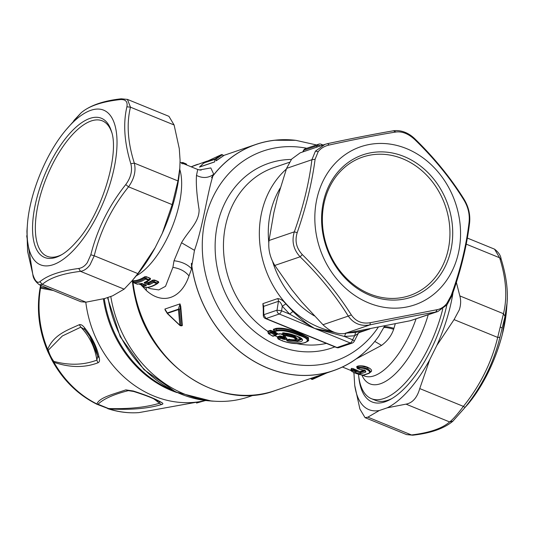 <?xml version="1.0" encoding="UTF-8"?>
<svg xmlns="http://www.w3.org/2000/svg" width="534" height="534" viewBox="0 0 534 534"><rect width="100%" height="100%" fill="white"/><g stroke="black" fill="none" stroke-linecap="round" stroke-linejoin="round"><path stroke-width="0.8" d="M339.964 171.861A73.131 62.618 -108.8 0 1 430.164 179.07A73.131 62.618 -108.8 0 1 432.346 280.791A73.131 62.618 -108.8 0 1 342.147 273.582A73.131 62.618 -108.8 0 1 339.964 171.861M379.354 410.506L367.859 417.161L365.076 417.668L359.889 409.017L354.716 385.328A93.583 38.755 -67.8 0 0 379.354 410.506L387.223 407.822L406.007 404.138L449.648 421.94L452.932 421.119L465.034 407.429C482.035 386.256 493.676 362.86 499.944 337.241L505.031 316.375L507.073 302.811L507.3 298.092M467.751 404.425C483.484 385.114 494.998 361.825 502.287 334.558L506.592 309.206A83.531 34.597 -67.8 0 1 502.307 334.404A83.531 34.597 -67.8 0 1 467.751 404.425L452.645 421.399C443.754 428.675 430.444 433.274 412.715 435.197L411.494 434.963C429.516 432.787 442.239 428.448 449.641 421.94M449.648 421.94C452.932 419.424 457.511 414.237 463.392 406.381C480.133 385.555 491.567 362.566 497.695 337.415L499.944 337.241M456.356 282.339L459.834 295.909C461.082 300.342 460.882 305.027 459.247 309.967L454.054 319.612L497.695 337.415L503.469 313.712L505.031 316.375M453.032 292.418A93.583 38.755 112.2 0 1 449.528 309.433A93.583 38.755 112.2 0 1 436.799 345.498L429.723 359.722L419.751 388.578L463.392 406.381L465.034 407.429M365.076 417.668L406.581 434.596L411.494 434.963L367.859 417.161M459.834 295.909L503.469 313.712C507.494 297.224 506.212 278.581 499.617 257.768L501.112 259.444M466.195 244.131L499.617 257.768L494.551 249.164C498.476 252.175 500.652 255.406 501.079 258.856C506.152 275.337 508.148 289.989 507.073 302.811L506.592 309.206M436.799 345.498L454.054 319.612M406.007 404.138C412.522 402.936 417.101 397.75 419.751 388.578M354.716 385.328L353.915 372.545A93.583 38.755 -67.8 0 0 353.922 373.787M387.223 407.822A93.583 38.755 -67.8 0 0 429.723 359.722M358.728 376.403A85.266 35.311 -67.8 0 0 390.488 399.379A85.266 35.311 -67.8 0 0 445.503 310.641A85.266 35.311 -67.8 0 0 446.851 304.981M442.766 308.912A82.49 34.163 112.2 0 1 429.016 346.753A82.49 34.163 112.2 0 1 371.384 398.671L375.469 400.34A82.49 34.163 -67.8 0 0 391.903 398.564M371.384 398.671A82.49 34.163 112.2 0 1 358.481 374.241M356.218 358.901L381.556 345.391C387.464 341.026 391.495 335.652 393.645 329.284L395.247 323.878M351.499 368.353L353.281 368.674L351.499 368.353L351.012 369.374M365.243 370.796L360.19 372.825L356.311 371.404L357.133 370.636L359.903 371.637L353.281 368.674M370.209 372.285C375.956 369.568 362.119 363.587 356.739 366.564M199.329 169.992L210.817 167.93L213.733 174.291L211.544 177.709L212.879 176.026C207.285 193.395 203.22 225.602 194.476 250.339L191.813 265.832A119.509 102.334 71.2 0 0 193.348 274.449A119.509 102.334 71.2 0 0 350.745 362.452C361.638 355.764 370.943 347.073 378.659 336.373L384.614 326.04M374.788 341.413L381.556 345.391M351.726 368.674L350.992 369.234L351.112 370.175L351.726 368.674M361.698 369.561L360.931 369.808C364.722 369.875 366.291 370.663 365.636 372.158L364.876 370.336L360.116 371.958L360.837 373.8C357.78 373.566 355.898 372.886 355.19 371.764L356.325 371.384L353.021 369.735L353.061 368.941L356.799 370.709M370.77 371.697L366.611 367.012L356.959 366.885L357.226 367.686L366.351 368.22L370.249 372.438M295.082 140.242A119.576 102.388 71.2 0 0 256.013 144.4A119.576 102.388 71.2 0 0 211.544 177.709M199.549 166.988L214.681 161.862L214.928 159.139A1.041 0.888 -108.8 0 1 215.182 158.892L216.15 158.978L203.901 162.903A1.041 0.888 71.2 0 1 204.148 162.656L204.409 162.99L203.901 162.903L204.409 162.99L204.148 162.656L221.396 154.666L223.552 155.501L222.331 154.74L216.15 158.978L215.983 160.701L223.779 155.574L216.31 160.727M141.009 284.856L146.329 290.483C162.863 305.501 181.406 298.413 188.989 275.931L191.619 268.802L191.399 263.282A119.576 102.388 71.2 0 0 193.288 274.463A119.576 102.388 71.2 0 0 333.269 370.729A119.576 102.388 71.2 0 0 366.724 350.13M180.866 325.279L182.001 325.52L181.293 325.767L182.001 325.52L180.031 304.013L178.349 309.199L167.316 312.964A1.041 0.888 71.2 0 0 167.416 313.351L180.158 325.52L179.831 325.179L180.866 325.279L180.158 325.52L180.866 325.279L179.397 309.74A1.041 0.547 176.7 0 1 178.443 309.587L178.443 309.587A1.041 0.888 -108.8 0 1 178.349 309.199L179.397 309.74L180.766 306.509L180.005 303.893L164.913 309.046L165.633 310.808M180.766 306.509L182.348 325.553L181.4 325.873M351.118 370.195L351.112 370.175C350.191 370.436 351.766 371.49 355.844 373.346C362.713 375.762 364.695 375.008 364.181 375.015L369.134 373.326L370.783 371.677M355.19 371.764L352.34 370.543A1.041 0.434 112.2 0 0 353.021 369.735L351.659 369.588L352.34 370.543C349.002 371.083 360.343 375.622 363.701 374.968L368.5 373.326C373.039 371.29 362.412 366.504 357.867 368.66L357.867 368.66A1.041 0.808 71 0 1 357.226 367.686L357.5 368.206M213.733 174.291C208.38 178.129 202.64 178.496 196.499 175.412C195.911 183.709 196.779 195.104 199.102 209.595C199.289 222.278 188.582 230.441 181.52 242.756L174.031 260.739L172.889 267.38L165.52 286.324L158.798 289.915L150.341 288.66M180.078 162.289L197.727 169.492L196.499 175.412M212.879 176.026A119.509 102.334 -108.8 0 1 274.897 140.262L295.749 140.315L316.475 144.954M256.013 144.4L223.479 155.534M199.823 166.795L203.901 162.903M310.448 378.499L311.669 379.26L312.297 378.893L311.262 378.252L310.508 378.499M167.316 312.964L164.939 309.166L165.166 310.054M182.001 325.52L182.348 325.553M191.399 263.282L191.813 265.832M110.778 296.443A116.979 100.165 71.2 0 0 111.933 302.618A116.979 100.165 71.2 0 0 248.877 396.789L253.944 395.06M364.702 374.661L363.701 374.968M365.236 370.716L365.269 370.836C365.603 370.536 361.158 369.334 361.304 369.888L357.66 368.68A1.041 0.434 -67.8 0 0 357.867 368.66L360.931 369.808M369.455 373.039L368.5 373.326M191.619 268.802C187.567 264.39 181.707 261.7 174.031 260.739M278.261 338.916A1.041 0.414 -64.7 0 0 278.388 339.123A1.041 1.041 0 0 1 277.86 338.556L277.6 337.401L280.303 336.48L280.257 337.475A1.041 0.888 71.2 0 0 280.871 338.329A1.041 0.414 115.3 0 0 281.491 337.628L284.482 338.756L284.529 337.862L280.303 336.48A0.694 0.594 71.2 0 0 279.903 335.913L281.945 336.293L281.491 337.628L280.257 337.475L277.94 338.262L278.254 338.736L277.206 336.834L277.747 337.949M289.401 162.303L273.902 167.589A91.848 78.645 71.2 0 0 225.722 267.494A91.848 78.645 71.2 0 0 267.661 331.254L268.128 332.589M144.767 282.613L149.246 280.263A1.041 0.821 -122.1 0 0 149.427 280.096L149.059 279.629L149.427 280.096L150.281 279.202L150.121 278.521L146.356 276.699L144.721 276.752L144.861 278.234L146.076 278.414L146.196 276.919L144.961 277.033C140.736 279.763 136.824 281.098 133.24 281.031L133.447 281.104M150.568 279.135L150.281 278.301L150.568 279.135L150.061 279.456M145.261 287.452A1.041 0.434 -67.8 0 0 145.321 287.492A1.041 1.041 0 0 0 145.715 287.566C149.387 287.526 153.285 286.197 157.43 283.601L157.43 283.601A1.041 0.821 -122.1 0 0 157.603 283.434L157.236 282.967L157.603 283.434L158.458 282.539L158.298 281.852L154.373 280.257L153.138 280.363L153.038 281.572L154.253 281.752L154.54 280.036L152.898 280.083L148.532 282.459L146.703 281.712M158.752 282.473L158.458 281.638L158.752 282.473L158.244 282.793M142.972 283.995L141.216 284.075L141.623 284.442M323.264 374.147L312.297 378.893L312.597 379.34L326.708 372.972M221.697 155.107L221.396 154.666L215.182 158.892L204.148 162.656M281.945 336.293L284.288 337.221M283.521 335.752L282.973 334.865M273.902 330.372L273.348 329.304L275.978 328.41C282.286 327.496 290.389 329.178 300.288 333.45L308.532 337.668L308.352 340.745M272.34 330.906L270.391 330.319A0.694 0.594 71.2 0 1 270.711 330.84L271.886 331.34L272.34 330.906L276.732 333.57L277.199 334.558L276.519 334.678L277.199 334.558L276.519 334.678L276.298 334.024L276.732 333.57M287.259 327.429L312.437 337.702M334.952 332.515L314.78 328.503L279.255 314.012A3.464 2.97 71.2 0 1 277.019 310.194L278.448 301.309A3.464 2.97 71.2 0 0 277.647 298.606C280.49 298.786 283.22 300.555 285.844 303.906L282.299 306.242C281.158 303.092 279.876 301.45 278.448 301.309L263.683 306.349L263.235 307.21L263.315 315.367A3.464 1.302 -0.6 0 1 263.769 314.72L263.683 306.349L262.882 303.646L263.249 308.625M285.844 303.906L292.926 311.482L289.662 314.099L281.565 310.801L282.299 306.242L289.662 314.099L314.78 328.503C307.517 324.358 300.235 318.685 292.926 311.482M347.627 333.016L355.597 332.362L354.683 335.766L357.853 333.697M359.609 332.115L359.709 332.081C360.964 331.614 359.589 331.707 355.597 332.362M270.391 330.319L267.661 331.254L267.914 331.801L267.581 331.28M275.691 334.618L271.853 332.302L270.665 332.161L268.342 332.956L268.615 333.41L267.914 331.801L268.262 333.236A1.041 1.041 0 0 0 268.675 333.75A1.041 0.367 -57.4 0 0 268.849 333.757L272.714 336.086L275.03 335.292L271.172 332.962A1.041 0.367 122.6 0 0 271.853 332.302L271.886 331.34L276.298 334.024L276.519 334.678L276.298 334.024L275.03 335.292A1.041 0.888 -108.8 0 0 275.711 335.372L275.711 335.372A1.041 1.041 0 0 0 276.105 335.125L276.752 334.511M133.24 281.031L133.627 282.072A1.041 0.934 89.8 0 0 134.234 282.953A1.041 0.434 -67.8 0 1 134.161 282.94A1.041 0.434 -67.8 0 1 134.074 282.866M150.281 279.202L150.121 278.521L149.059 279.629A1.041 0.434 112.2 0 1 148.552 280.297L144.16 282.606L145.148 282.579A1.041 0.434 112.2 0 1 144.567 283.287L144.16 282.606M146.363 281.885L148.752 282.746L153.138 280.363L152.898 280.083M158.458 282.539L158.298 281.852L157.236 282.967A1.041 0.434 112.2 0 1 156.736 283.634L153.752 282.419L149.36 284.729L147.691 284.562A1.041 0.434 112.2 0 0 148.272 283.854L149.36 284.729M143.573 284.242L141.216 284.075M141.423 284.368L141.804 285.41A1.041 0.934 89.8 0 0 142.411 286.291A1.041 0.434 -67.8 0 1 142.338 286.277A1.041 0.434 -67.8 0 1 142.251 286.204M167.416 313.351L178.443 309.587L179.831 325.179M186.413 164.879L186.179 164.238L186.546 164.706M181.46 162.857L183.195 163.024A1.041 0.434 -67.8 0 0 183.028 162.623A1.041 0.434 -67.8 0 0 182.955 162.61A1.041 0.934 -90.2 0 0 182.635 162.543L182.635 162.543A1.041 0.934 -90.2 0 0 181.981 162.843L181.607 163.578M283.627 335.752L282.967 334.865M273.548 329.999L273.348 329.304M299.561 334.658C290.142 330.7 282.453 329.204 276.492 330.172L274.102 330.987L274.376 331.44L273.675 329.832L276.305 328.937C282.433 328.083 290.296 329.745 299.894 333.924L307.27 337.508L308.759 340.265L308.025 341.139L306.703 338.276L299.561 334.658L298.967 335.372C318.117 341.119 300.782 347.04 282.666 340.932L278.548 339.123L280.871 338.329L285.136 339.631L287.052 338.977A1.041 0.888 71.2 0 1 286.418 338.189M263.315 315.367A3.464 3.464 0 0 0 265.471 318.544L308.485 336.093M345.785 333.049L344.517 336.48L314.78 328.503L350.297 342.995A3.464 1.435 -67.8 0 0 352.614 339.778L344.517 336.48L354.683 335.766L352.614 339.778A3.464 0.774 27.3 0 1 354.162 341.38L358.194 333.55L359.475 332.148M149.059 279.629L146.076 278.414A1.041 0.434 112.2 0 1 145.575 279.082L144.861 278.234C140.816 280.757 137.071 282.039 133.627 282.072M157.236 282.967L154.253 281.752A1.041 0.434 112.2 0 1 153.752 282.419L153.038 281.572L148.692 283.854L148.532 282.459L148.272 283.854L145.375 282.353M145.695 285.056A1.041 0.434 -67.8 0 0 145.802 285.156A1.041 0.434 -67.8 0 0 145.949 285.156L146.376 285.75L145.735 284.869L141.804 285.41M283.047 339.324L284.101 337.281A0.694 0.594 71.2 0 1 284.529 337.862L285.183 337.635M283.788 335.285L283.36 335.432L283.701 336.3A1.041 0.888 71.2 0 0 284.308 337.154L283.701 336.3L284.308 337.154L286.491 338.149L287.052 338.977M265.471 318.544A3.464 1.435 -67.8 0 0 265.999 318.538L263.769 314.72L277.019 310.194L281.565 310.801A3.464 1.435 -67.8 0 1 279.255 314.012L265.999 318.538L337.047 347.521A3.464 2.97 71.2 0 0 338.95 347.594L352.2 343.075A3.464 3.464 0 0 0 354.162 341.38M308.445 336.073L336.52 347.527A3.464 1.435 -67.8 0 0 337.047 347.521L350.297 342.995L352.2 343.075M142.578 283.794A1.041 0.434 -67.8 0 0 142.678 283.881L142.678 283.881A1.041 0.434 -67.8 0 0 142.825 283.881L141.17 283.627L142.117 283.394L137.218 284.168L134.234 282.953C137.712 282.933 141.49 281.638 145.575 279.082L148.552 280.297A1.041 0.821 -122.1 0 0 149.246 280.263A1.041 1.041 0 0 0 149.447 280.096L150.341 279.149M145.829 284.969L141.67 283.667L137.218 284.168A1.041 0.434 -67.8 0 1 137.145 284.155A1.041 1.041 0 0 0 137.538 284.228M146.376 285.75L142.411 286.291L145.395 287.506C148.859 287.479 152.637 286.191 156.736 283.634A1.041 0.821 -122.1 0 0 157.43 283.601A1.041 1.041 0 0 0 157.63 283.434L158.518 282.486M323.057 145.021L321.161 144.253A3.464 1.435 112.2 0 1 321.715 145.482M286.297 338.135L284.482 338.756A1.041 0.888 71.2 0 0 285.136 339.631M286.177 337.755L286.491 338.149L286.177 337.755M284.989 335.893A1.041 0.888 71.2 0 0 285.597 336.714L284.742 335.445L279.696 333.703A1.041 0.888 71.2 0 0 280.377 333.777L279.155 334.197A1.041 0.888 71.2 0 1 278.474 334.117L279.696 333.703M281.525 333.777L281.798 334.144L281.525 333.777M278.214 333.97A1.041 0.387 -60.3 0 0 278.301 334.117A1.041 0.387 -60.3 0 0 278.474 334.117L274.609 331.788L276.999 330.973C282.686 330.099 290.009 331.567 298.967 335.372M276.519 334.678L276.071 335.118A1.041 0.888 -108.8 0 1 275.711 335.372L273.395 336.16A1.041 0.888 -108.8 0 1 272.714 336.086L272.447 335.719L272.714 336.086M289.408 339.17L288.487 339.404L290.062 339.497C295.943 340.271 296.991 339.551 293.206 337.334L286.091 335.759L282.72 334.017L282.479 332.996C286.698 332.956 291.424 334.017 296.644 336.16C308.826 340.231 300.268 344.283 287.385 340.972L286.484 340.091A1.041 0.888 71.2 0 0 287.052 340.111L289.048 339.424M171.147 389.74A107.447 92.002 -108.8 0 1 132.031 360.43A107.447 92.002 -108.8 0 1 104.257 298.639M127.299 99.351L168.924 116.332L174.111 124.983L179.284 148.672L180.078 160.213L179.824 168.11L177.962 180.926L134.321 163.13C136.163 170.887 134.234 178.783 128.547 186.827L125.737 184.59C108.856 205.877 97.215 229.28 90.827 254.778L94.244 255.799C100.372 230.641 111.806 207.653 128.547 186.827L172.182 204.629L177.962 180.926M179.824 168.11L179.744 169.191A93.583 38.755 112.2 0 1 162.216 233.492L155.14 247.709A93.583 38.755 112.2 0 1 136.23 275.871L132.112 280.757L137.879 273.602L94.244 255.799L90.086 264.724C87.402 268.502 84.205 270.711 80.494 271.352L78.725 268.475C60.429 270.905 47.493 275.324 39.903 281.725C37.34 283.481 34.997 281.091 32.888 274.556L27.608 251.441L26.927 231.195L27.401 224.794C29.45 193.889 46.091 153.098 66.249 129.575A83.531 34.597 112.2 0 1 66.89 128.814A83.531 34.597 112.2 0 1 116.726 135.416A83.531 34.597 112.2 0 1 77.243 246.147A83.531 34.597 112.2 0 1 27.401 224.794M26.7 235.808L32.921 275.143C33.362 278.621 35.538 281.852 39.443 284.836L80.948 301.763L85.987 302.177L104.771 298.499L112.641 295.809L124.135 289.154L80.494 271.352C62.471 273.535 49.749 277.874 42.346 284.375L39.383 284.809M320.647 145.842A3.464 1.789 -161 0 0 317.116 145.735L303.859 150.254A3.464 2.97 -108.8 0 1 305.481 148.706A3.464 3.464 0 0 0 303.519 150.401L302.711 151.97M316.595 147.23L317.116 145.735A3.464 2.97 -108.8 0 1 318.731 144.18L305.481 148.706M284.048 332.782L283.367 333.336L283.38 332.842L282.479 332.996M286.091 335.759L286.718 335.065L283.367 333.336L282.72 334.017M289.034 339.43L290.022 339.537C294.06 340.211 296.216 340.065 296.503 339.103L293.8 336.627L287.392 335.285L287.519 334.357L286.851 334.231L286.718 335.065L287.799 336.18M287.412 339.858L287.779 340.191L287.385 340.972M283.067 333.016L282.907 333.123C282.059 332.475 292.398 334.07 296.49 336.166L301.737 339.264L297.638 341.166L287.779 340.191L288.467 339.564M132.112 280.757L124.135 289.154M155.14 247.709L137.879 273.602M162.216 233.492L172.182 204.629M290.89 334.257L287.272 333.763L286.851 334.231L284.669 333.109M293.206 337.334L294.134 335.893L287.519 334.357A0.694 0.441 90.4 0 0 287.272 333.763L286.297 333.276M294.488 335.399L294.134 335.893L297.071 338.429L296.503 339.103M288.567 339.591L297.291 340.585L301.603 339.057M73.805 120.604L81.061 112.881C88.744 106.119 101.68 101.7 119.89 99.624C125.497 99.117 127.84 101.507 126.905 106.793C123.007 123.494 124.309 142.471 130.823 163.731C132.592 170.64 130.897 177.595 125.737 184.59M81.355 112.601C90.246 105.325 103.556 100.726 121.278 98.803L119.89 99.624M121.278 98.803L127.419 99.404L130.47 107.18L126.905 106.793M32.921 275.143L32.888 274.556M85.987 302.177L42.346 284.375L39.903 281.725M174.111 124.983L130.47 107.18C126.451 123.668 127.733 142.318 134.321 163.13L130.823 163.731M294.528 335.419L296.844 338.696M294.421 339.958L301.022 338.516M176.894 392.55A107.447 92.002 -108.8 0 1 103.402 298.873M66.249 129.575L81.061 112.881M78.725 268.475C82.102 267.928 84.959 265.992 87.296 262.661L90.827 254.778M51.678 359.616L53.947 362.299C69.914 367.726 84.572 367.899 97.916 362.813C99.404 362.232 99.845 360.637 99.251 358.034C97.081 347.254 92.148 337.114 84.439 327.609C82.616 325.259 80.921 324.285 79.346 324.692C66.65 330.426 53.64 334.918 47.646 349.363L48.107 352.28C38.849 330.906 36.232 309.153 40.257 287.012L40.544 288.193L53.327 290.496M196.545 403.05L205.343 400.567M159.586 401.982L159.339 403.29C145.669 407.402 128.734 409.144 108.535 408.53L109.096 408.937C130.476 410.105 147.998 408.623 161.675 404.498C163.217 404.064 163.27 403.45 161.842 402.656C156.148 399.165 146.616 395.28 133.246 390.988L125.837 389.88C113.195 394.259 99.217 397.53 96.934 403.978A98.797 84.599 -108.8 0 1 53.947 362.299L53.767 361.344C69.166 365.543 83.538 365.136 96.868 360.13L97.749 356.171L89.759 336.233L84.813 329.605L80.814 327.162L62.378 335.959L48.32 350.157C49.395 354.062 51.211 357.793 53.767 361.344M111.706 132.345A73.131 30.284 -67.8 0 0 70.174 137.198A73.131 30.284 -67.8 0 0 35.578 221.577A73.131 30.284 -67.8 0 0 61.831 254.611M205.557 400.587L138.94 412.608A98.797 84.599 -108.8 0 1 109.096 408.937L97.014 404.298L98.016 404.238C103.556 398.878 113.669 394.346 128.347 390.648L125.837 389.88M97.041 404.311L97.014 404.298C77.784 394.746 62.705 379.901 51.758 359.776L48.107 352.28M79.346 324.692L80.814 327.162A52.072 44.589 -108.8 0 1 96.868 360.13L97.916 362.813M41.091 285.51L40.544 288.193A98.797 84.599 -108.8 0 0 47.646 349.363L48.32 350.157M84.439 327.609L84.719 329.505M99.251 358.034L97.749 356.171A50.45 43.201 -108.8 0 0 89.498 335.853M130.803 390.708A52.072 44.589 -108.8 0 0 128.347 390.648L133.613 391.462C145.395 395.193 153.398 398.311 157.637 400.82L161.842 402.656M134.054 391.369L133.246 390.988M153.739 398.831A52.072 44.589 -108.8 0 1 159.339 403.29L161.675 404.498M41.005 287.192L49.388 288.894M322.977 324.732L348.288 316.088C335.305 295.275 319.252 275.504 300.115 256.794C293.433 249.538 291.497 241.228 294.314 231.856C303.252 206.765 309.113 182.728 311.896 159.739L315.454 151.115L324.966 144.374L300.201 152.824L291.644 159.092L286.584 168.377L277.493 197.727L273.869 212.599L269.002 240.5C268.061 249.224 269.997 257.535 274.803 265.431L291.811 289.688L301.743 301.917L322.977 324.732C330.139 331.567 337.341 334.504 344.59 333.55L410.346 320.72L435.657 312.083L437.279 309.647L370.362 322.696C362.246 324.091 355.904 321.501 351.339 314.933C337.955 293.887 321.615 273.775 302.317 254.591C296.377 248.23 294.675 240.914 297.204 232.644C306.089 207.058 312.05 182.595 315.1 159.245L318.177 151.709C320.7 148.372 324.312 146.156 329.017 145.061C354.356 139.474 376.664 135.122 395.934 132.011C402.289 131.217 408.63 133.807 414.958 139.768C434.496 158.711 450.836 178.83 463.979 200.117C468.158 207.079 469.86 214.394 469.092 222.064L469.566 223.092C466.743 246.354 460.829 270.631 451.817 295.923L446.998 304.801L437.88 311.509L435.657 312.083C416.807 315.307 394.893 319.586 369.902 324.906C360.784 326.508 353.575 323.571 348.288 316.088L351.339 314.933M108.535 408.53L98.016 404.238M437.88 311.509L410.346 320.72M327.769 143.599L324.966 144.374L327.769 143.599C352.794 138.273 374.755 133.987 393.651 130.75C403.497 129.602 411.113 135.022 415.372 139.327C434.676 158.218 450.903 178.182 464.039 199.235L463.979 200.117M393.651 130.75L393.458 130.797C374.621 134.021 352.7 138.299 327.702 143.619L329.017 145.061M393.458 130.797L395.934 132.011M269.002 240.5L294.314 231.856L297.204 232.644M286.584 168.377L311.896 159.739L315.1 159.245M274.803 265.431L300.115 256.794L302.317 254.591M344.59 333.55L369.902 324.906L370.362 322.696M451.47 295.963L451.197 295.456C460.401 270.004 466.369 245.54 469.092 222.064M437.279 309.647C440.917 308.912 444.108 306.843 446.851 303.425L451.197 295.456M500.485 327.095L502.247 328.11M428.215 314.806A69.32 28.709 112.2 0 1 418.382 340.238A69.32 28.709 112.2 0 1 361.845 375.008M416.013 318.972A64.12 26.553 112.2 0 1 409.124 335.599A64.12 26.553 112.2 0 1 364.321 375.949L362.079 375.035M359.903 371.637L364.649 370.015M384.293 326.721C386.062 326.468 389.293 327.008 393.979 328.33M383.873 327.602C385.608 327.289 388.865 327.849 393.645 329.284M355.043 371.644A1.041 0.434 -67.8 0 0 355.717 370.836L356.225 369.875M197.727 164.292A119.576 102.388 71.2 0 0 191.185 166.822L207.259 161.041M199.516 167.089L214.608 161.935M306.743 148.272A110.985 95.032 71.2 0 0 205.009 271.733A110.985 95.032 71.2 0 0 281.024 361.138A110.985 95.032 71.2 0 0 378.212 327.302M132.919 281.558A119.576 102.388 71.2 0 0 135.002 294.361A119.576 102.388 71.2 0 0 274.983 390.628L333.269 370.729M164.913 309.046L180.005 303.893M132.379 281.331A116.979 100.165 71.2 0 0 134.528 294.908A116.979 100.165 71.2 0 0 156.268 344.884M194.476 250.339L181.52 242.756M334.871 346.853A97.575 83.551 -108.8 0 1 217.532 269.443A97.575 83.551 -108.8 0 1 291.364 159.446M146.329 290.483L146.183 287.559M188.989 275.931C185.291 271.305 179.925 268.455 172.889 267.38M365.636 372.158L360.837 373.8M179.738 169.291A64.12 26.553 112.2 0 1 167.729 237.129A64.12 26.553 112.2 0 1 136.29 275.798M274.93 335.639A91.848 78.645 71.2 0 0 277.226 336.827L279.903 335.913M296.617 343.582A91.848 78.645 71.2 0 0 326.367 343.389M144.721 276.752C140.509 279.469 136.617 280.797 133.039 280.737M146.356 276.699L150.281 278.301M154.54 280.036L158.458 281.638M222.411 154.867A1.041 0.968 -117.2 0 0 221.396 154.666L204.155 162.65A1.041 1.041 0 0 0 203.928 162.81L199.516 167.022M286.337 169.078A91.848 78.645 71.2 0 0 261.613 255.245A91.848 78.645 71.2 0 0 331.821 331.187M348.856 332.802A91.848 78.645 71.2 0 0 369.134 329.184L369.908 328.917M276.418 334.825L277.199 334.558M262.882 303.646L277.647 298.606M277.62 337.395L277.226 336.827M311.589 379.133L312.597 379.334A1.041 1.041 0 0 1 311.669 379.26M213.153 401.101A115.244 98.683 -108.8 0 1 211.918 401.047A115.244 98.683 -108.8 0 1 107.975 297.405M186.813 165.039L186.593 164.445A1.041 1.041 0 0 0 186.012 163.838A1.041 0.434 -67.8 0 1 186.179 164.238L183.195 163.024L182.728 163.931M276.999 330.973A1.041 0.888 71.2 0 1 276.492 330.172L276.305 328.937A0.694 0.594 71.2 0 0 275.978 328.41M299.894 333.924L300.288 333.45M314.339 315.888A86.648 74.193 -108.8 0 1 272.574 261.386M267.981 331.774L270.711 330.84L270.665 332.161A1.041 0.888 71.2 0 0 271.172 332.962L268.849 333.757A1.041 0.888 71.2 0 1 268.342 332.956M180.946 162.65L182.628 162.543A1.041 1.041 0 0 1 183.028 162.623L186.012 163.838A1.041 0.434 -67.8 0 0 185.939 163.825L183.095 162.663M268.796 242.67A86.648 74.193 -108.8 0 1 280.223 188.048M283.701 336.3L284.949 335.873M277.94 338.262A1.041 0.888 71.2 0 0 278.548 339.123A1.041 0.414 -64.7 0 1 278.388 339.123L282.513 340.932C289.768 343.442 296.53 344.196 302.791 343.182L304.974 342.728L308.025 341.139M282.346 340.538L282.666 340.932L282.346 340.538M268.595 333.53A1.041 0.367 -57.4 0 0 268.675 333.75L272.54 336.08A1.041 1.041 0 0 0 273.395 336.16M145.949 285.156L142.825 283.881M137.078 284.115A1.041 0.434 -67.8 0 0 137.145 284.155L134.161 282.94A1.041 1.041 0 0 1 133.58 282.332L133.026 280.897L133.467 281.111M144.567 283.287L147.691 284.562M145.715 287.566L145.395 287.506A1.041 0.434 -67.8 0 1 145.321 287.492L142.338 286.277A1.041 1.041 0 0 1 141.757 285.67L141.203 284.235L141.643 284.448M303.519 150.401A3.464 0.774 -152.7 0 1 303.859 150.254L303.038 151.856M284.308 337.154L285.597 336.714M274.376 331.44L274.609 331.788L274.376 331.44M274.102 330.987A1.041 0.888 71.2 0 0 274.609 331.788M288.487 339.404L286.484 340.091M296.323 335.766L296.644 336.16L296.323 335.766M85.794 302.204A106.813 91.461 71.2 0 0 205.25 400.553M68.339 135.069A75.16 31.126 112.2 0 1 111.392 131.237C119.796 153.685 101.78 213.98 76.829 241.268C71.102 247.863 65.769 252.502 60.829 255.185A75.16 31.126 112.2 0 1 32.721 222.651A75.16 31.126 112.2 0 1 68.339 135.069M315.454 151.115L318.177 151.709M334.931 163.591A83.531 71.523 -108.8 0 1 437.953 171.828A83.531 71.523 -108.8 0 1 440.45 288.013A83.531 71.523 -108.8 0 1 337.421 279.776A83.531 71.523 -108.8 0 1 334.931 163.591M339.677 170.006A75.16 64.36 -108.8 0 1 432.38 177.422A75.16 64.36 -108.8 0 1 434.623 281.965A75.16 64.36 -108.8 0 1 341.92 274.549A75.16 64.36 -108.8 0 1 339.677 170.006M406.581 434.596L412.715 435.197M467.317 238.057L494.551 249.164M342.421 367.018L351.252 370.616M357.233 367.339L356.779 367.065L357.059 368.019A1.041 1.041 0 0 0 357.66 368.68M274.983 390.628C218.306 412.208 147.11 363.127 134.548 294.588L132.419 281.351M356.325 371.384L356.772 370.743M197.727 169.492L201.118 170.159M181.373 325.78L180.352 325.693A1.041 1.041 0 0 1 179.911 325.473L167.456 313.672A1.041 1.041 0 0 1 167.342 313.525L165.153 310.027M131.818 281.104L133.36 281.738M139.227 284.128L141.537 285.069M147.404 287.466L150.401 288.687M222.331 154.74A1.041 1.041 0 0 0 221.403 154.66M358.801 332.715L369.134 329.184M277.48 337.575L277.94 337.902M326.735 372.959L312.597 379.34M274.015 330.372L273.541 329.972L274.022 331.267A1.041 1.041 0 0 0 274.436 331.781L278.301 334.117M214.301 401.194L211.591 401.094L175.739 392.016L143.94 369.581L120.203 336.7L107.508 297.565M286.538 338.115L284.148 337.154A1.041 1.041 0 0 1 283.621 336.594L283.214 335.539M280.357 333.783L285.109 335.853M278.294 334.11A1.041 1.041 0 0 0 279.155 334.197M336.52 347.527A3.464 3.464 0 0 0 338.95 347.594M321.161 144.253A3.464 3.464 0 0 0 318.731 144.18M301.737 339.264L301.603 338.676M138.94 412.608C128.46 413.363 118.067 412.048 107.755 408.657M84.752 329.545L89.685 336.126M40.631 285.316L40.257 287.012M464.039 199.235C468.625 206.852 470.467 214.802 469.566 223.092"/></g></svg>
